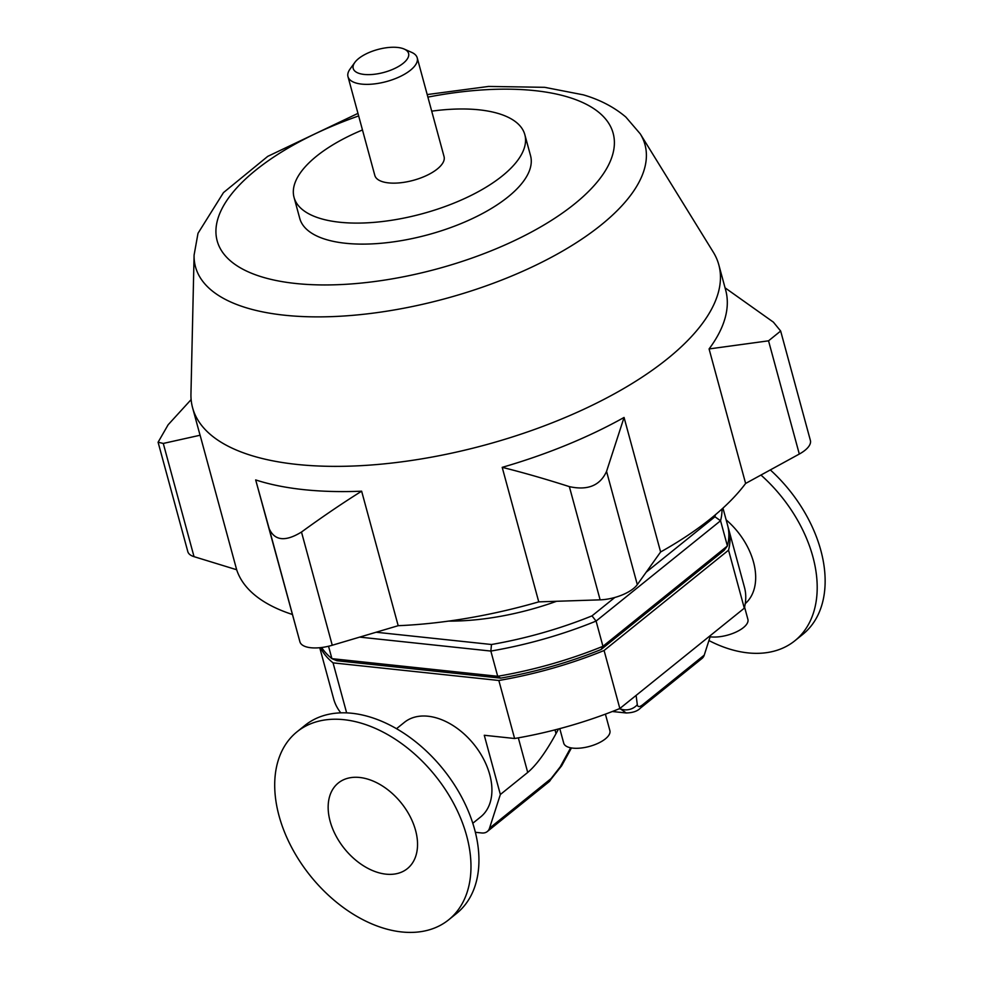 <?xml version="1.0" encoding="UTF-8"?>
<svg xmlns="http://www.w3.org/2000/svg" width="981" height="981" viewBox="0 0 981 981"><rect width="100%" height="100%" fill="white"/><g stroke="black" fill="none" stroke-linecap="round" stroke-linejoin="round"><path stroke-width="1.47" d="M518.324 737.847L527.717 772.439C536.411 765.143 545.853 752.194 556.019 733.604L555.001 729.876M744.309 608.183A212.852 87.934 -15.2 0 0 744.469 587.337L728.711 529.323A212.852 87.934 164.8 0 1 728.552 550.182L604.088 650.501A212.852 87.934 164.8 0 1 498.839 680.483L514.608 738.497A212.852 87.934 -15.2 0 0 619.845 708.515L744.309 608.183L728.552 550.182M527.717 772.439L500.359 794.5L484.271 735.272L514.608 738.497M558.557 728.944L556.019 733.604M319.745 647.718L333.663 698.95A212.852 87.934 -15.2 0 0 340.787 712.831M559.771 728.625L563.732 743.169A23.912 9.884 -15.2 0 0 589.397 746.431A23.912 9.884 -15.2 0 0 609.888 730.624L605.4 714.131M744.579 607.104L747.902 619.379A23.912 9.884 164.8 0 1 736.351 631.911A23.912 9.884 164.8 0 1 710.882 636.89A23.912 9.884 164.8 0 1 709.042 636.62M704.235 655.136L642.641 704.787A14.347 9.516 51.1 0 1 640.434 708.098L702.028 658.447A14.347 9.516 -128.9 0 0 704.235 655.136L710.134 636.792M500.359 794.5L489.507 828.222A14.347 9.516 51.1 0 1 487.299 831.532A14.347 9.516 51.1 0 1 481.72 832.967L475.344 832.293M498.839 680.483L333.05 662.862L346.636 712.868M396.532 728.687L404.43 722.323A60.748 40.258 51.1 0 1 473.909 744.346A60.748 40.258 51.1 0 1 480.678 816.903L472.781 823.28M401.683 931.95A120.773 80.05 -128.9 0 0 448.636 919.835A120.773 80.05 -128.9 0 0 435.159 775.579A120.773 80.05 -128.9 0 0 297.047 731.777A120.773 80.05 -128.9 0 0 291.332 846.836A120.773 80.05 -128.9 0 0 401.683 931.95M385.974 874.157A55.01 36.456 -128.9 0 0 407.36 868.639A55.01 36.456 -128.9 0 0 401.229 802.936A55.01 36.456 -128.9 0 0 338.322 782.985A55.01 36.456 -128.9 0 0 335.723 835.383A55.01 36.456 -128.9 0 0 385.974 874.157M448.636 919.835L456.582 913.434A120.773 80.05 -128.9 0 0 443.118 769.165A120.773 80.05 -128.9 0 0 304.993 725.376L297.047 731.777M708.932 640.544A120.773 80.05 -128.9 0 0 747.89 652.88A120.773 80.05 -128.9 0 0 794.843 640.777L802.789 634.364A120.773 80.05 -128.9 0 0 770.318 469.924M794.843 640.777A120.773 80.05 -128.9 0 0 760.949 475.049M745.253 603.622A60.748 40.258 -128.9 0 0 726.148 519.869M642.641 704.787C639.538 707.178 637.76 707.142 637.307 704.701A14.347 13.011 172.7 0 1 620.556 708.993L626.246 712.979M570.684 747.816L560.249 766.811A14.347 4.721 28.8 0 0 561.61 765.867L571.445 747.951M728.074 527.238A212.852 87.934 164.8 0 1 728.711 529.323M333.05 662.862A212.852 87.934 164.8 0 1 320.456 647.644M328.537 646.246L331.909 658.656L336.851 660.716L500.629 678.129A208.07 85.948 -15.2 0 0 601.132 649.496L724.076 550.39L727.412 545.976L602.947 646.295A212.852 87.934 164.8 0 1 497.698 676.289L331.909 658.656A212.852 87.934 164.8 0 1 321.645 647.509M604.088 650.501L619.845 708.515M359.696 637.11L490.843 651.065L491.493 644.505L376.14 632.242M500.629 678.129L497.698 676.289L490.843 651.065A212.852 87.934 -15.2 0 0 596.092 621.071L591.997 615.872A208.07 85.948 164.8 0 1 491.493 644.505M601.132 649.496L602.947 646.295L596.092 621.071L720.557 520.752L714.941 516.766L646.185 572.193M614.817 597.478L591.997 615.872M722.96 508.133L727.571 525.117A212.852 87.934 164.8 0 1 727.412 545.976L720.557 520.752A212.852 87.934 -15.2 0 0 722.004 508.992M715.382 514.78A208.07 85.948 164.8 0 1 714.941 516.766M361.633 491.187C342.663 503.057 322.614 516.668 301.486 532.033C285.361 541.929 274.582 540.776 269.15 528.6L255.673 479.917A272.644 112.631 -15.2 0 0 361.633 491.187L398.188 625.694L332.252 645.253A28.694 11.858 164.8 0 1 299.916 641.819L255.673 479.917M357.967 113.379L267.752 156.359L223.472 192.607L198.003 233.306L194.091 255.097A232.889 96.212 -15.2 0 0 445.46 298.604A232.889 96.212 -15.2 0 0 640.262 133.87L713.273 252.129A272.644 112.631 164.8 0 1 718.803 264.796A272.644 112.631 164.8 0 1 485.227 444.969A272.644 112.631 164.8 0 1 192.595 407.765L199.45 432.989A272.644 112.631 -15.2 0 0 200.112 435.233L163.275 443.437L158.1 442.223L168.131 424.773L191.136 399.586M624.063 417.452L606.552 471.395C600.127 485.583 587.729 490.659 569.36 486.625C545.277 478.924 522.898 472.499 502.198 467.348A272.644 112.631 -15.2 0 0 624.063 417.452L660.618 551.972L637.307 584.615A28.694 11.858 164.8 0 1 600.127 599.845L538.753 601.868L502.198 467.348M768.54 340.824L780.655 331.026L810.38 440.408A28.694 11.858 164.8 0 1 799.307 454.044L768.54 340.824L709.079 348.942A272.644 112.631 -15.2 0 0 725.658 290.02L718.803 264.796M780.655 331.026L773.396 322.148L724.984 287.776M799.307 454.044L745.621 483.449L709.079 348.942M200.112 435.233L236.666 569.74L194.03 556.656A28.694 11.858 164.8 0 1 187.812 551.616L158.088 442.223M431.701 111.16A119.584 49.393 164.8 0 1 479.157 109.835A119.584 49.393 164.8 0 1 524.835 134.679L530.549 155.697A119.584 49.393 164.8 0 1 428.108 234.729A119.584 49.393 164.8 0 1 299.757 218.407L294.042 197.389A119.584 49.393 164.8 0 1 362.467 129.97M192.595 407.765A272.644 112.631 164.8 0 1 190.952 394.043L194.091 255.097M524.835 134.679A119.584 49.393 164.8 0 1 422.394 213.711A119.584 49.393 164.8 0 1 294.042 197.389M292.228 614.425A272.644 112.631 164.8 0 1 236.666 569.74M538.753 601.868A272.644 112.631 164.8 0 1 398.188 625.694M745.621 483.449A272.644 112.631 164.8 0 1 660.618 551.972M556.583 601.279A145.887 60.27 164.8 0 1 448.599 621.108M354.803 62.465L349.984 69.148A35.868 14.825 -15.2 0 0 347.985 76.653A35.868 14.825 -15.2 0 0 361.695 84.108A35.868 14.825 -15.2 0 0 399.892 76.653A35.868 14.825 -15.2 0 0 417.219 57.842A35.868 14.825 -15.2 0 0 411.689 52.385L404.16 49.05A28.694 11.858 164.8 0 1 399.978 65.592A28.694 11.858 164.8 0 1 364.159 74.433A28.694 11.858 164.8 0 1 354.803 62.465A28.694 11.858 164.8 0 1 377.783 49.504A28.694 11.858 164.8 0 1 404.16 49.05M417.219 57.842L444.062 156.629A35.868 14.825 164.8 0 1 413.332 180.332A35.868 14.825 164.8 0 1 374.828 175.44L347.985 76.653M560.249 766.811L551.101 778.571L489.507 828.222M637.307 704.701L636.105 695.406M612.328 711.507L626.062 712.966C632.671 712.831 637.466 711.213 640.421 708.098A14.347 9.516 51.1 0 1 640.421 708.098A14.347 9.516 51.1 0 1 640.262 708.233M620.433 708.037L620.556 708.993L619.072 708.834M551.101 778.571A14.347 9.516 51.1 0 1 548.894 781.882A14.347 9.516 51.1 0 1 548.882 781.894L561.598 765.867M600.127 599.845L569.36 486.625M637.307 584.615L606.552 471.395M299.916 641.819L269.15 528.6M332.252 645.253L301.486 532.033M194.03 556.656L163.275 443.437M427.888 97.119A205.176 84.758 164.8 0 1 534.768 90.632A205.176 84.758 164.8 0 1 545.583 224.011A205.176 84.758 164.8 0 1 240.37 267.838A205.176 84.758 164.8 0 1 358.654 115.93M548.894 781.882L487.299 831.532M427.201 94.568L488.575 86.438L544.651 87.321L583.29 94.838C599.931 99.706 614.118 107.113 625.853 117.058L640.262 133.87"/></g></svg>
